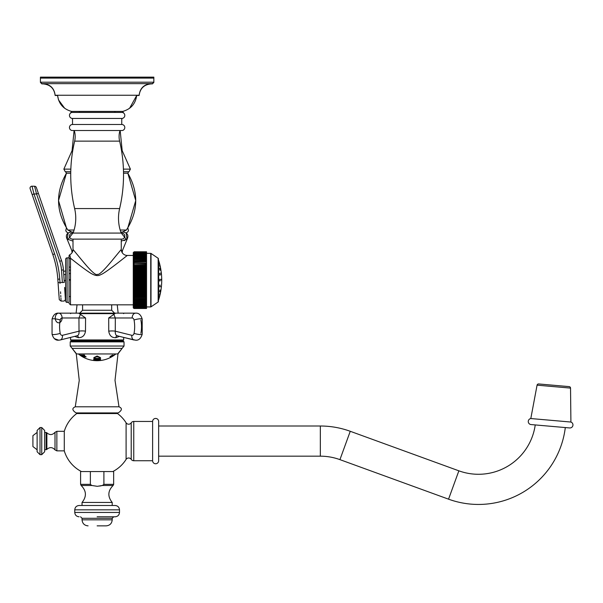 <?xml version="1.0" encoding="UTF-8"?>
<svg xmlns="http://www.w3.org/2000/svg" width="603" height="603" viewBox="0 0 603 603"><rect width="100%" height="100%" fill="white"/><g stroke="black" fill="none" stroke-linecap="round" stroke-linejoin="round"><path stroke-width="0.9" d="M125.763 239.715L124.09 240.672M75.269 406.791L118.995 406.791C122.424 408.269 122.138 410.311 118.135 412.919L76.121 412.919C72.119 410.311 71.832 408.269 75.269 406.791L79.257 380.387L76.264 353.848L72.156 348.391L76.619 353.953L117.645 353.953L124.037 346.024L124.037 341.871L70.219 341.871L70.943 341.147L123.314 341.147L124.037 341.871L123.314 341.147M120.811 232.072L123.509 232.072C127.685 233.044 128.869 235.471 127.067 239.361L126.14 232.916L127.896 231.816L128.484 230.557L127.806 227.919L135.743 200.573L127.828 173.219L123.525 173.219M73.445 232.072L70.755 232.072C66.579 233.044 65.395 235.471 67.197 239.361L68.124 232.916L66.345 231.793L65.772 230.534L66.451 227.919L58.521 200.573L66.428 173.219L70.739 173.219M121.263 241.102L126.261 239.361L121.045 232.728M73.212 232.728L67.996 239.361L67.197 239.361L71.817 250.554L67.197 239.361M73.001 241.102L67.996 239.361M120.17 130.519L122.183 150.644L130.399 169.126L128.989 171.742L123.494 171.742M70.845 169.126L63.858 169.126L72.074 150.644L74.094 130.519L72.074 150.644L63.858 169.126L65.275 171.742L70.762 171.742M57.571 95.478L55.137 95.478C54.21 88.407 50.192 84.548 43.084 83.892M136.708 95.478L129.6 108.269L136.708 95.478L139.12 95.478C140.054 88.407 144.072 84.548 151.18 83.892M45.481 83.892L41.863 83.892L40.416 82.204L41.863 83.651L97.128 83.651L43.084 83.651C50.192 84.307 54.21 88.166 55.137 95.236L139.12 95.236C140.054 88.166 144.072 84.307 151.18 83.651L97.128 83.651L152.393 83.651L153.84 82.204L153.84 77.139L152.876 77.139L153.84 78.104L40.416 78.104L40.416 77.139L41.381 77.139L40.416 78.104L40.416 82.204L153.84 82.204L152.393 83.892L148.775 83.892M93.751 357.662L97.128 356.004L100.513 357.662L100.513 359.026A27.896 27.896 0 0 1 99.54 359.124L98.907 359.041A27.761 27.761 0 0 1 95.116 359.026L94.475 359.102A27.896 27.896 0 0 1 93.751 359.026L93.751 358.747M97.128 359.629A28.296 28.296 0 0 0 98.395 359.599L99.54 359.275A28.047 28.047 0 0 0 100.513 359.177L100.513 359.968A28.831 28.831 0 0 1 99.54 360.066L98.395 359.968A28.658 28.658 0 0 1 95.628 359.953L94.475 360.044A28.831 28.831 0 0 1 93.751 359.968L93.751 359.177A28.047 28.047 0 0 0 94.475 359.26L95.628 359.592A28.296 28.296 0 0 0 97.128 359.629M97.128 360.255C101.538 360.368 101.538 360.504 97.128 360.669C93.043 360.564 93.043 360.428 97.128 360.255M100.513 360.436L98.982 360.632M113.59 355.649L113.59 355.627A28.982 27.233 -90 0 1 113.153 355.928L113.153 355.936A28.891 27.15 90 0 1 112.452 356.381A28.891 27.15 90 0 1 112.09 356.599A28.982 27.233 -90 0 1 111.608 356.878A28.997 27.248 -90 0 0 113.635 355.597L114.073 355.265A29.321 29.321 0 0 0 114.502 354.956L114.502 355.001A29.359 29.359 0 0 1 114.073 355.318L113.696 355.574A28.891 27.15 90 0 1 113.59 355.649L113.59 355.649A29.359 29.359 0 0 0 115.572 354.18M111.344 356.614L111.367 356.614A29.117 29.08 -90 0 0 112.09 356.185A25.13 1.319 90 0 0 112.105 356.23L114.088 355.212A29.336 29.298 90 0 1 113.364 355.71A24.406 1.274 -90 0 1 113.349 355.695L111.374 356.622M112.105 356.23L111.736 356.675M113.364 355.687L112.867 356.034M110.01 356.727L109.995 356.614A29.117 27.994 -90 0 0 110.688 356.185A25.13 6.927 90 0 0 110.764 356.23L112.339 355.099L113.176 355.212A29.336 28.198 90 0 1 112.482 355.71A24.406 6.731 -90 0 1 112.399 355.695L112.196 355.371L111.005 356.675L110.017 356.675L111.005 356.622L112.196 355.31L111.992 356.034L112.196 355.371L112.399 355.695M110.764 356.23L110.779 356.675M117.645 353.953L76.619 353.953M97.128 348.391L122.108 348.391L124.037 346.024L70.219 346.024L72.156 348.391L97.128 348.391M81.94 341.147L97.128 341.147M118.61 341.147L118.61 340.424L81.94 340.424M71.064 340.424L70.581 339.941L123.675 339.941L123.193 340.424L71.064 340.424L75.654 340.424L75.654 341.147M117.502 335.796C115.889 335.615 115.143 334.077 115.271 331.183L131.831 335.313A2.751 1.945 -90 0 0 134.047 333.323A25.582 18.09 -90 0 0 134.047 320.02A2.751 1.945 -90 0 0 132.17 317.985A4.824 3.414 -90 0 1 135.585 313.153L78.699 313.153L85.566 317.985L85.49 331.183C84.789 335.517 82.415 337.688 78.36 337.695L74.689 336.384M119.477 336.361L115.904 337.695C111.819 337.861 109.429 335.69 108.744 331.183L108.698 317.985L115.557 313.153M80.523 314.125L78.948 317.985L79.016 331.183A5.533 1.41 -177.5 0 1 85.49 331.183M85.566 317.985L62.086 317.985A2.751 1.945 90 0 0 60.21 320.02A25.582 18.09 90 0 0 60.21 333.323A2.751 1.945 90 0 0 62.426 335.313L79.016 331.183C79.212 334.092 78.458 335.63 76.754 335.796M62.086 317.985A4.824 3.414 -90 0 0 58.679 313.153A4.824 3.414 -90 0 1 61.634 320.397A4.824 3.414 -90 0 1 55.717 320.397A4.824 3.414 -90 0 1 58.679 313.153L71.064 313.153L70.581 313.635L71.064 313.153M132.17 317.985L115.316 317.985L115.271 331.183A5.615 1.198 -2.1 0 0 108.744 331.183M108.698 317.985L115.316 317.985L113.748 314.178A3.347 3.332 68.7 0 1 113.613 314.246M62.426 335.313A4.824 3.362 76 0 1 60.179 340.002L58.679 340.182C55.566 340.499 53.365 338.509 52.054 334.228L52.054 319.115C53.335 314.864 55.544 312.874 58.679 313.153L78.699 313.153M95.274 360.632L93.751 360.436M82.144 355.996C83.802 357.232 83.576 357.232 81.443 355.996C79.792 354.707 80.026 354.707 82.144 355.996C83.802 357.232 83.576 357.232 81.443 355.996C79.792 354.707 80.026 354.707 82.144 355.996M82.943 356.365A29.343 26.374 -90 0 1 81.82 355.551L81.284 355.22A29.336 26.366 -90 0 1 81.028 355.009A23.705 10.394 -90 0 0 81.835 355.031L83.335 356.207A26.366 23.261 -90 0 0 84.284 356.561L84.51 356.599A29.313 26.344 90 0 0 84.902 356.848A25.567 11.208 90 0 1 84.541 356.893A27.617 26.773 90 0 1 83.078 356.222L83.048 356.207A24.874 10.907 90 0 1 82.995 356.207L83.018 356.237A29.359 26.389 90 0 0 83.222 356.381L83.749 356.659A29.359 26.389 90 0 0 84.141 356.908A25.567 11.208 90 0 1 83.629 356.878A29.336 26.366 -90 0 1 83.237 356.629L82.943 356.305L83.237 356.629M84.827 356.803A25.514 11.186 90 0 1 84.541 356.833A27.565 26.728 90 0 1 83.078 356.162L83.078 356.162A24.821 10.877 90 0 1 82.995 356.154L83.018 356.237M83.086 355.386L83.229 355.197A23.879 14.698 90 0 0 83.508 355.212L83.576 355.242A29.313 23.095 -90 0 0 84.797 356.267L84.797 356.328A29.359 23.133 -90 0 1 83.576 355.303L83.508 355.273A23.939 14.736 90 0 1 83.229 355.257L83.086 355.386A27.241 27.037 90 0 1 82.897 355.28A28.469 15.015 -90 0 1 82.671 355.001A23.705 14.593 -90 0 0 84.277 355.001A28.469 27.097 90 0 0 84.676 355.28A27.241 3.317 90 0 0 84.699 355.386L84.232 355.257A23.939 14.736 90 0 1 83.953 355.273L83.96 355.303A29.359 23.133 90 0 0 85.181 356.328L85.799 356.652A29.351 23.133 90 0 0 86.146 356.901A25.567 15.746 90 0 1 85.37 356.901A29.351 23.133 -90 0 1 85.031 356.652L85.038 356.561M84.699 355.325L84.232 355.197A23.879 14.698 90 0 1 83.953 355.212L83.96 355.303M81.993 356.494A29.351 29.321 -90 0 1 80.327 355.408L80.063 355.227A29.343 29.321 -90 0 1 79.777 355.016A23.705 1.033 -90 0 0 79.784 355.024A23.705 1.033 -90 0 0 79.86 355.016L81.405 356.079A24.761 1.078 90 0 1 81.36 356.094L81.405 356.124A29.359 29.336 90 0 0 82.023 356.509L82.279 356.659A29.359 29.336 -90 0 0 82.717 356.908A25.567 1.116 90 0 1 82.686 356.901A25.567 1.116 90 0 1 82.671 356.886A29.343 29.321 -90 0 1 82.234 356.637L81.993 356.494M93.751 359.026L93.751 358.973A27.844 27.844 0 0 0 94.475 359.049L95.116 358.973A27.708 27.708 0 0 0 98.907 358.989L99.54 359.124M100.513 359.026L100.513 358.973A27.844 27.844 0 0 1 99.54 359.071M94.475 358.129L95.802 356.84L98.214 356.855L99.54 357.715L98.214 356.908L95.802 356.901L94.475 357.745L94.716 358.31A27.082 27.082 0 0 0 99.299 358.333L99.54 357.767M99.54 358.152L99.54 357.715M93.751 359.968L93.751 359.923A28.786 28.786 0 0 0 94.475 359.999L95.628 359.901A28.605 28.605 0 0 0 98.395 359.916L99.54 360.066M100.513 359.968L100.513 359.923A28.786 28.786 0 0 1 99.54 360.021M93.774 360.413L94.392 360.519A29.313 29.313 0 0 0 94.739 360.549M97.128 360.647C94.385 360.586 94.385 360.511 97.128 360.428C99.864 360.511 99.864 360.586 97.128 360.647M99.518 360.549A29.313 29.313 0 0 0 99.872 360.519L100.49 360.413M97.128 360.7C99.879 360.632 99.879 360.564 97.128 360.473C94.385 360.556 94.385 360.632 97.128 360.7C99.879 360.632 99.879 360.564 97.128 360.473C94.385 360.556 94.385 360.632 97.128 360.7M80.794 355.333L82.815 356.659M82.144 355.936C80.026 354.647 79.792 354.647 81.443 355.936C83.576 357.18 83.802 357.18 82.144 355.936M84.051 356.848A25.514 11.186 90 0 1 83.629 356.825A29.291 26.321 -90 0 1 83.237 356.569M82.943 356.305A29.298 26.336 -90 0 1 81.82 355.491L81.284 355.159A29.291 26.321 -90 0 1 81.111 355.016M82.973 355.958L81.97 355.205A23.864 10.462 90 0 1 81.722 355.205L81.744 355.295A29.359 26.389 90 0 0 82.656 355.989L82.724 356.019A24.685 10.824 -90 0 0 82.973 356.019L83.026 355.943M82.973 356.019L81.97 355.257A23.924 10.492 90 0 1 81.722 355.257L81.744 355.295M86.071 356.848A25.514 15.708 90 0 1 85.37 356.84A29.306 23.095 -90 0 1 85.038 356.599M80.327 355.355L80.063 355.167A29.298 29.268 -90 0 1 79.86 355.024A29.313 29.313 0 0 0 80.116 355.205L80.169 355.295A29.359 29.336 90 0 0 81.006 355.868L81.051 355.898A24.565 1.07 -90 0 0 81.088 355.891L80.154 355.25A23.924 1.04 90 0 1 80.116 355.257M82.671 356.886L82.671 356.886A29.359 29.359 0 0 0 94.392 360.571M114.103 355.122L114.088 355.205A29.276 29.276 0 0 0 114.095 355.19L114.088 355.152A29.291 29.245 90 0 1 113.598 355.491M113.153 355.936L113.153 355.936A29.359 29.359 0 0 1 112.452 356.381M111.826 356.622L112.867 355.981M112.497 355.891L111.736 356.614L112.497 355.891M113.145 355.159L113.145 355.182A29.291 28.153 90 0 1 112.482 355.657A24.346 6.708 -90 0 1 112.444 355.649M111.088 355.891L110.779 356.614L111.088 355.891M569.616 427.942L531.055 424.565A3.038 3.038 0 0 1 530.806 418.542L570.905 422.047A3.038 3.038 0 0 1 569.616 427.942L531.055 424.565M158.642 421.452L158.642 426.012L320.336 426.012A87.48 87.48 0 0 1 350.253 431.288L458.868 470.822A57.315 57.315 0 0 0 535.23 424.934L565.305 427.565A87.48 87.48 0 0 1 448.549 499.171L339.934 459.637A57.315 57.315 0 0 0 320.336 456.177L158.642 456.177L158.642 460.737L158.642 421.452A3.015 3.015 0 0 0 155.627 418.437A3.015 3.015 0 0 0 152.612 421.452L133.753 421.452A3.038 3.038 0 0 0 131.213 422.824A3.038 3.038 0 0 1 126.095 422.786A34.265 34.265 0 0 0 117.51 413.545L76.747 413.545A34.265 34.265 0 0 0 64.287 431.318L64.287 450.871A34.265 34.265 0 0 0 81.443 471.561M158.642 460.737A3.015 3.015 0 0 1 155.627 463.76A3.015 3.015 0 0 1 152.612 460.737L152.612 421.452M152.612 460.737L133.753 460.737A3.038 3.038 0 0 1 131.213 459.365A3.038 3.038 0 0 0 126.095 459.403A34.265 34.265 0 0 1 112.814 471.561M99.797 486.063L102.427 485.483L103.897 484.352L103.897 471.561L80.598 471.561L80.598 484.352L81.149 485.483L91.837 485.483L90.367 484.352L90.367 471.561M76.747 413.545L117.51 413.545M103.897 471.561L113.658 471.561L113.658 484.352L103.897 484.352M113.658 484.352L113.115 485.483L102.427 485.483L97.611 486.282M97.128 486.289L91.837 485.483M74.757 509.837L74.757 512.444L119.5 512.444L119.5 509.837L74.757 509.837C75.013 507.198 76.468 505.751 79.106 505.495L115.158 505.495L82.046 505.495L82.046 502.45L112.211 502.45C107.477 496.525 107.771 490.872 113.115 485.483M79.106 505.495L82.046 505.495M97.128 516.786L115.158 516.786L97.128 516.786M97.128 525.861L106.181 525.861L97.128 525.861M116.726 413.545L77.538 413.545M41.743 427.535L40.009 427.535L40.009 454.654L41.743 454.654L41.743 427.535L44.645 430.429L44.645 451.76L44.645 432.479L46.137 432.479L46.137 449.71L46.868 449.378L46.868 432.811C49.748 435.298 52.461 435.132 55.009 432.306L55.009 449.883L56.855 450.871L64.287 450.871M44.645 430.429L44.645 432.479M37.115 441.095L37.115 451.76L37.115 449.785L32.916 446.552L32.916 435.637L37.115 432.411L37.115 430.429L37.115 441.095M570.905 422.047L570.536 388.098A1.5 1.5 0 0 0 569.164 386.621L538.667 383.953A1.5 1.5 0 0 0 537.069 385.166L530.806 418.542M569.164 386.621L538.667 383.953M146.544 269.164L133.301 268.908L134.235 268.064L146.544 268.064L146.544 308.495L134.017 308.465M133.497 308.148L134.235 308.495L133.301 307.771A0.965 0.965 0 0 1 133.271 307.53L133.271 252.755A0.965 0.965 180 0 1 133.301 252.514L134.235 251.79L133.301 252.514L134.235 251.79L146.544 251.79L146.544 268.064M134.13 251.798L146.544 251.798M146.544 261.83L134.235 261.83L133.301 262.757L146.544 262.991M134.137 263.963L146.544 263.903M134.137 265.207L146.544 265.094M146.544 266.488L133.301 266.33L134.235 265.448L146.544 265.448M146.544 269.42L134.235 269.42L133.301 270.242L146.544 270.242M146.544 271.953L133.301 271.606L134.235 270.807L146.544 270.807M146.544 273.385L133.301 272.993L134.235 272.224L146.544 272.224M146.544 274.84L134.235 274.84L133.301 274.395L134.235 273.656L146.544 273.656M146.544 276.302L134.235 276.302L133.301 275.82L134.235 275.111L146.544 275.111M146.544 277.779L134.235 277.779L133.301 277.252L134.235 276.581L146.544 276.581M146.544 279.264L134.235 279.264L133.301 278.699L134.235 278.058L146.544 278.058M146.544 285.445L134.235 285.445L133.301 285.89L146.544 285.89M146.544 288.332L134.22 288.332M146.544 289.741L134.22 289.741M146.544 291.121L134.22 291.121M146.544 292.478L134.22 292.478M146.544 293.797L134.22 293.797M146.544 296.088L134.235 296.088L133.301 295.191L146.544 295.078M146.544 297.294L134.235 297.294L133.301 296.382L146.544 296.314M146.544 297.513L134.168 297.513M146.544 298.455L134.235 298.455L133.301 297.528L146.544 297.528M146.544 251.866L134.235 251.866L133.301 252.551L134.235 251.798M146.544 251.888L134.235 251.888L133.301 252.665L134.235 252.009L146.544 252.046M146.544 252.009L134.235 252.009M146.544 252.235L134.235 252.235L133.301 252.853L134.235 252.046M146.544 252.288L134.235 252.288L133.301 253.117L134.235 252.536L146.544 252.604M146.544 252.536L134.235 252.536M146.544 252.913L134.235 252.913L133.301 253.456L134.235 252.604M146.544 252.996L134.235 252.996L133.301 253.863L134.235 253.366L146.544 253.456M151.014 253.441L151.014 306.844L158.159 302.005A0.482 0.482 0 0 0 158.37 301.606L158.37 258.679A0.482 0.482 0 0 0 158.159 258.28L151.014 253.441A0.482 0.482 0 0 0 150.742 253.358L134.235 253.366M146.544 253.893L134.235 253.893L133.301 254.345L134.235 253.456M146.544 253.999L134.235 253.999L133.301 254.903L134.235 254.489L146.544 254.609M146.544 254.489L134.235 254.489M146.544 255.159L133.301 255.521L134.235 254.609M146.544 255.288L134.235 255.288L133.301 256.215L146.544 256.041M146.544 255.891L134.235 255.891M146.544 256.697L133.301 256.968L134.235 256.041M146.544 256.855L134.235 256.855L133.301 257.79L146.544 257.73M146.544 257.564L134.235 257.564M146.544 258.491L133.301 258.672L134.235 257.73M146.544 258.672L134.235 258.672L133.301 259.607L146.544 259.667M146.544 259.478L134.235 259.478M146.544 260.526L133.301 260.609L134.235 259.667M146.544 260.722L134.235 260.722L133.301 261.657L134.235 261.83M146.544 261.619L134.235 261.619M133.301 263.903L134.235 262.991M146.544 263.971L134.235 263.971L146.544 264.197M133.301 265.094L134.235 264.197M146.544 265.207L134.235 265.448M133.301 266.33L146.544 266.33M146.544 266.737L134.235 266.737L133.301 267.596L146.544 267.596M146.544 267.807L133.301 267.596M133.301 268.908L146.544 268.908M146.544 270.543L134.235 270.807M133.301 271.606L146.544 271.606M133.301 272.993L146.544 272.993M133.301 274.395L146.544 274.395M133.301 275.82L146.544 275.82M133.301 277.252L146.544 277.252M133.301 278.699L146.544 278.699M146.544 279.536L134.235 279.536L133.301 280.146L146.544 280.146M146.544 280.749L134.235 280.749L133.301 280.146M146.544 281.021L134.235 281.021L133.301 281.586L146.544 281.586M146.544 282.227L134.235 282.227L133.301 281.586M146.544 282.506L134.235 282.506L133.301 283.033L146.544 283.033M146.544 283.704L134.235 283.704L133.301 283.033M146.544 283.983L134.235 283.983L133.301 284.465L146.544 284.465M146.544 285.174L134.235 285.174L133.301 284.465M146.544 286.629L134.235 286.629L133.301 285.89L134.235 285.174M146.544 286.9L133.301 287.292L146.544 287.292M146.544 288.061L134.235 288.061L133.301 287.292M146.544 289.478L134.235 289.478L133.301 288.679L146.544 288.679M133.301 288.679L134.235 288.061M146.544 290.865L134.235 290.865L133.301 290.043L146.544 290.043M133.301 290.043L134.235 289.478M146.544 292.229L134.235 292.229L133.301 291.377L146.544 291.377M133.301 291.377L134.235 290.865M146.544 293.548L134.235 293.548L133.301 292.689L146.544 292.689M133.301 292.689L134.235 292.229M146.544 294.837L134.235 294.837L133.301 293.955L146.544 293.955M133.301 293.955L134.235 293.548M133.301 295.191L146.544 295.191M133.301 296.382L146.544 296.382M146.544 298.666L133.301 298.628L134.235 299.759L146.544 299.759M146.544 299.563L134.235 299.563M146.544 300.618L134.235 300.618L133.301 299.676L134.235 299.759M146.544 300.807L133.301 300.678L134.235 301.794L146.544 301.794M146.544 301.613L134.235 301.613M146.544 302.555L134.235 302.555L133.301 301.613L134.235 301.794M146.544 302.721L133.301 302.495L134.235 303.588L146.544 303.588M146.544 303.43L134.235 303.43M146.544 304.251L134.235 304.251L133.301 303.317L134.235 303.588M146.544 304.394L133.301 304.07L134.235 305.126L146.544 305.126M146.544 304.997L134.235 304.997M146.544 305.676L134.235 305.676L133.301 304.764L134.235 305.126M146.544 305.796L134.235 305.796L133.301 305.382L134.235 306.392L146.544 306.392M146.544 306.286L134.235 306.286M146.544 306.829L134.235 306.829L133.301 305.94L134.235 306.392M151.014 306.844A0.482 0.482 180 0 1 150.742 306.927L134.235 306.919L133.301 306.422L134.235 307.372L146.544 307.372M146.544 307.289L134.235 307.289M146.544 307.681L134.235 307.681L133.301 306.829L134.235 307.372M146.544 307.749L134.235 307.749L133.301 307.168L134.235 308.05L146.544 308.05M146.544 307.997L134.235 307.997M146.544 308.239L134.235 308.239L133.301 307.432L134.235 308.05M146.544 308.276L134.235 308.276L133.301 307.62L134.235 308.419L146.544 308.419M146.544 308.397L134.235 308.397M146.544 308.487L134.235 308.487L133.301 307.734L134.235 308.419M146.544 308.495L134.235 308.487M65.312 296.812L65.659 300.972L65.659 259.313A1.447 1.447 0 0 1 67.106 257.865L69.043 257.865L69.043 256.019A1.447 1.447 180 0 1 69.805 254.745L70.491 258.227C72.812 260.021 83.629 268.689 89.862 272.662C94.475 275.707 98.108 276.362 100.769 274.629C103.573 273.905 115.165 264.973 120.457 260.828L127.293 255.453L133.271 255.453L133.271 304.832L70.491 304.832L69.043 303.384M69.043 302.42L69.043 256.019L69.043 302.42L67.106 302.42L67.106 257.865M109.693 263.39L107.733 265.674M86.659 265.817L80.568 258.634M73.129 249.582L83.086 261.649C91.377 271.554 96.133 275.782 97.347 274.32C98.688 275.307 103.309 271.064 111.208 261.612L121.263 249.423L121.263 239.12L72.488 239.12L121.263 239.12M69.081 255.68L69.805 254.745A6.03 6.03 -45.1 0 0 73.001 249.423L73.001 239.12M121.768 239.12A3.015 3.015 0 0 0 124.783 236.097A3.015 3.015 0 0 0 121.768 233.082L72.488 233.082A3.015 3.015 0 0 0 69.473 236.097A3.015 3.015 0 0 0 72.488 239.12M121.768 233.082L72.488 233.082M120.005 130.519A20.125 20.125 0 0 0 119.62 141.14A147.351 147.351 0 0 1 119.628 208.563A42.429 42.429 0 0 0 121.18 233.082M74.259 130.519A20.125 20.125 0 0 1 74.644 141.14A147.351 147.351 0 0 0 74.629 208.563A42.429 42.429 0 0 1 73.084 233.082M122.288 130.519L71.976 130.519A3.038 3.038 0 0 1 72.518 124.489L121.746 124.489A3.038 3.038 0 0 1 122.288 130.519M72.518 118.452A3.038 3.038 0 0 1 71.976 112.422L122.288 112.422A3.038 3.038 0 0 1 121.746 118.452L72.518 118.452L72.518 124.489M121.746 118.452L121.746 124.489M79.37 111.404L79.37 112.422M114.894 111.404L114.894 112.422M136.708 95.236C135.615 103.701 130.964 109.09 122.756 111.404L71.501 111.404C63.292 109.09 58.642 103.701 57.556 95.236M152.876 77.139L41.381 77.139M65.659 300.972A1.447 1.447 0 0 0 67.106 302.42M65.659 259.313L65.659 267.114M69.043 267.114L70.491 267.114L69.043 267.114M70.43 270.008L69.043 270.28M65.659 270.935L63.534 271.35M64.74 288.611L64.77 289.01M64.875 290.525L64.996 292.304M61.506 270.076L63.436 269.94A36.203 36.203 0 0 0 61.551 260.677L59.727 261.31A34.265 34.265 0 0 1 61.506 270.076L62.38 282.543C63.843 306.558 63.843 306.558 62.38 282.543C63.843 306.558 63.843 306.558 62.38 282.543L64.302 282.408C65.81 303.927 65.81 303.927 64.302 282.408L63.436 269.94A36.203 36.203 0 0 0 61.551 260.677L36.368 187.548L38.373 193.375L36.549 194L34.575 186.244A1.93 1.93 -19 0 1 36.368 187.548A1.93 1.93 0 0 0 34.575 186.244A1.93 1.93 0 0 1 36.368 187.548M34.575 186.244L32.012 186.199A1.93 1.93 -19 0 0 30.15 188.762A1.93 1.93 0 0 1 32.012 186.199L33.979 193.955L32.155 194.588L30.15 188.762L52.793 254.519A96.533 96.533 0 0 1 57.82 279.212L58.054 282.634C59.561 304.153 59.561 304.153 58.054 282.634L58.129 283.689M33.972 193.91L33.708 192.87M33.18 190.789L32.977 189.99M32.781 189.244L32.637 188.679M32.479 188.061L32.374 187.646M32.245 187.118L32.14 186.719M35.758 190.895L36.27 192.907M58.973 295.696L58.936 295.199M58.921 295.025L58.86 294.151M58.815 293.525L58.777 292.922M58.762 292.711L58.717 292.078M58.642 290.97L58.438 288.121M58.348 286.824L58.303 286.108M58.28 285.852L58.227 285.076M60.036 283.402L59.983 282.498C61.446 306.512 61.446 306.512 59.983 282.498L58.054 282.634L59.275 299.653L61.114 301.101L61.039 299.879M60.993 299.111L60.933 298.168M60.865 297.053L60.767 295.455M60.662 293.638L60.549 291.837M158.642 299.804A0.482 0.482 0 0 1 158.37 300.106L158.37 260.179A0.482 0.482 0 0 1 158.642 260.481L158.642 299.804A64.242 64.242 0 0 0 159.629 296.435L160.104 294.475M161.167 280.146L161.084 279.279M159.629 280.146L159.878 279.144L160.112 280.327L159.878 281.141L159.629 280.146M160.112 269.895L159.629 268.787M159.999 269.104L159.772 268.395M159.697 268.327L160.044 270.332M160.112 265.833L159.644 263.926M159.697 264.152L159.795 264.551M158.642 260.481A64.242 64.242 0 0 1 159.629 263.85L159.629 263.873M160.074 267.001L159.644 265.019L160.097 267.016M159.923 270.167L159.629 268.493M159.629 273.724L160.112 274.84L159.78 273.287M159.742 274.862L159.968 275.292M161.122 274.425L160.956 272.564L161.099 274.403M160.956 270.242L161.099 271.222L160.956 270.242M160.119 265.855L160.119 265.855A64.242 64.242 0 0 1 160.888 269.775L160.895 269.827M160.895 290.458L161.099 289.063M160.956 286.568L161.099 287.02L160.956 286.568M160.029 285.038L160.112 285.754M159.961 284.993L159.772 286.998M159.629 291.498L160.112 290.39L159.742 291.927M160.097 293.269L159.629 295.093L160.014 293.427M160.888 290.51A64.242 64.242 0 0 1 160.119 294.43L160.112 294.452M160.044 289.953L159.825 290.39M159.667 285.799L160.112 285.784L159.78 286.998M74.094 230.022L67.86 230.022C55.951 211.374 55.476 192.44 66.428 173.219L65.614 171.742L66.428 173.219M127.828 173.219L128.643 171.742L127.828 173.219C138.788 192.44 138.313 211.374 126.404 230.022L120.17 230.022M126.261 239.361L127.067 239.361L122.439 250.554L121.369 250.554M72.888 250.554L71.817 250.554L72.074 252.634M128.989 171.742L130.399 169.126L123.419 169.126M70.641 113.017L71.689 111.404L70.551 113.017M40.439 82.445L41.863 83.892M123.69 113.078L122.575 111.404L123.615 113.017M114.351 313.635L79.905 313.635M77.124 335.773A1.93 1.342 -91.8 0 1 78.36 337.695M117.125 335.773A1.93 1.394 -91.9 0 0 115.904 337.695M60.21 333.323A4.824 0.889 169.2 0 1 53.501 334.575A4.824 0.889 -10.8 0 1 52.054 334.228L52.054 319.115A4.824 0.889 10.8 0 1 53.501 318.761A4.824 0.889 -169.2 0 1 60.21 320.02M60.179 340.002L77.312 335.728M79.679 313.153L82.581 310.259L111.683 310.259L114.578 313.153M134.047 320.02A4.824 0.889 -10.8 0 1 140.755 318.761A4.824 0.889 169.2 0 1 142.202 319.115C140.929 314.864 138.72 312.874 135.585 313.153M134.047 333.323A4.824 0.889 10.8 0 0 140.755 334.575A4.824 0.889 -169.2 0 0 142.202 334.228L142.202 319.115L142.202 334.228C140.898 338.509 138.69 340.491 135.585 340.182L123.675 337.409L123.675 339.941L123.193 340.424M140.876 320.02A25.582 18.09 90 0 1 140.876 333.323M131.831 335.313A4.824 3.362 104 0 0 134.077 340.002L116.982 335.735M458.868 470.822L448.549 499.171M133.753 460.737L133.753 421.452M131.213 459.365L131.213 422.824M126.095 459.403L126.095 422.786M90.367 484.352L80.598 484.352M112.211 518.286L112.211 519.831L82.046 519.831L82.046 518.286L112.211 518.286L113.711 516.786M56.855 450.871L56.855 431.318L64.287 431.318M320.336 426.012L320.336 456.177M350.253 431.288L339.934 459.637M570.536 388.098L537.069 385.166M69.043 259.516A1.447 1.289 180 0 1 70.491 258.227L70.491 304.832M127.293 255.453A6.03 6.03 -134.5 0 1 121.263 249.423M119.628 208.563L74.629 208.563M119.62 141.14L74.644 141.14M70.091 279.536L69.043 279.739M65.659 280.395L64.189 280.689M69.043 280.146L70.491 280.146M70.491 273.438L69.043 273.717M65.659 274.373L63.767 274.742M59.727 261.31L36.549 194L33.979 193.955L54.617 253.886A98.462 98.462 0 0 1 59.742 279.076L59.983 282.498L62.38 282.543M54.617 253.886L52.793 254.519M59.742 279.076L57.82 279.212M32.012 186.199A1.93 1.93 -19 0 0 30.15 188.762M150.742 253.358L150.742 306.927M158.159 258.28L158.159 302.005M160.112 280.327L159.629 280.35M57.556 95.478L58.506 99.902L64.679 108.276L58.506 99.902L57.556 95.478M72.202 118.437L72.518 119.711L72.202 118.437M117.231 304.832L118.15 313.153M76.114 313.153L77.033 304.832M123.02 341.147L123.231 340.424M123.675 338.479L123.841 337.446M70.423 337.446L70.581 338.479M71.026 340.424L71.244 341.147M122.108 348.391L118 353.848L115.007 380.387L118.995 406.791M126.404 230.022L122.454 232.072M122.19 252.634L122.439 250.554M67.86 230.022L71.802 232.072M63.858 169.126L65.275 171.742M122.062 118.437L121.746 119.711M153.84 82.445L152.393 83.892M123.675 313.635L123.193 313.153L123.675 313.635M99.872 360.571A29.359 29.359 0 0 0 111.615 356.878M70.943 341.147L70.219 341.871L70.219 346.024L72.156 348.391M70.581 339.941L70.581 337.409M52.054 334.228L52.054 319.115L52.054 334.228M54.685 338.75L58.679 340.182M111.683 310.259L111.683 304.832M82.581 310.259L82.581 304.832M78.684 354.18A29.359 29.359 0 0 0 79.784 355.024M82.046 502.45C86.787 496.533 86.485 490.872 81.149 485.483M112.211 505.495L112.211 502.45M119.5 509.837C119.243 507.198 117.796 505.751 115.158 505.495M119.5 512.444C119.243 515.083 117.796 516.53 115.158 516.786M74.757 512.444C75.013 515.083 76.468 516.53 79.106 516.786M82.046 518.286L80.553 516.786M112.211 519.831C111.857 523.494 109.844 525.507 106.181 525.861M82.046 519.831C82.407 523.494 84.412 525.507 88.083 525.861M56.855 431.318L55.009 432.306M55.009 449.883C52.461 447.064 49.748 446.891 46.868 449.378M46.868 432.811L46.137 432.479M44.645 449.71L46.137 449.71M41.743 454.654L44.645 451.76M40.009 454.654L37.115 451.76M40.009 427.535L37.115 430.429M70.491 296.555L69.043 296.555M61.114 301.101L64.091 301.07L65.403 299.759L64.657 287.458M161.167 288.618A64.242 64.242 0 0 0 161.167 271.667L161.167 271.667"/></g></svg>
